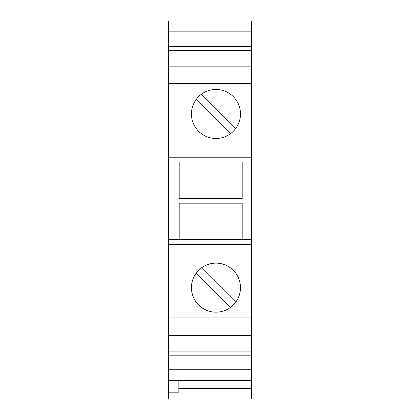 <?xml version="1.0" encoding="UTF-8"?>
<svg xmlns="http://www.w3.org/2000/svg" width="420" height="420" viewBox="0 0 420 420"><rect width="100%" height="100%" fill="white"/><g stroke="black" fill="none" stroke-linecap="round" stroke-linejoin="round"><path stroke-width="0.63" d="M251.375 157.216L168.625 157.216L168.625 50.489L251.375 50.489L251.375 317.951L168.625 317.951L168.625 399L251.375 399L251.375 380.609L168.625 380.609M168.625 317.951L168.625 157.216M168.625 50.489L168.625 21L251.375 21L251.375 31.841L168.625 31.841M251.375 50.489L251.375 31.841M251.375 317.951L251.375 380.609M251.375 335.486L168.625 335.486M251.375 161.984L168.625 161.984M179.183 161.984L179.183 198.424L242.183 198.424L242.183 161.984M251.375 239.626L168.625 239.626M251.375 244.398L168.625 244.398M242.183 239.626L242.183 203.191L179.183 203.191L179.183 239.626M251.375 83.659L168.625 83.659M251.375 66.129L168.625 66.129M168.625 392.191L178.841 392.191L178.841 380.609M168.625 46.41L251.375 46.41M215.959 89.45A24.518 24.518 0 0 0 191.441 113.967A24.518 24.518 0 0 0 215.959 138.484A24.518 24.518 0 0 0 240.476 113.967A24.518 24.518 0 0 0 215.959 89.45M235.741 128.452L201.474 94.185M230.444 133.749L196.177 99.482M215.959 263.125A24.518 24.518 0 0 1 240.476 287.642A24.518 24.518 0 0 1 215.959 312.16A24.518 24.518 0 0 1 191.441 287.642A24.518 24.518 0 0 1 215.959 263.125M230.444 307.424L196.177 273.157M235.741 302.127L201.474 267.86M168.625 355.199L251.375 355.199M168.625 351.12L251.375 351.12M251.375 369.768L168.625 369.768M178.841 388.626L251.375 388.626"/></g></svg>

